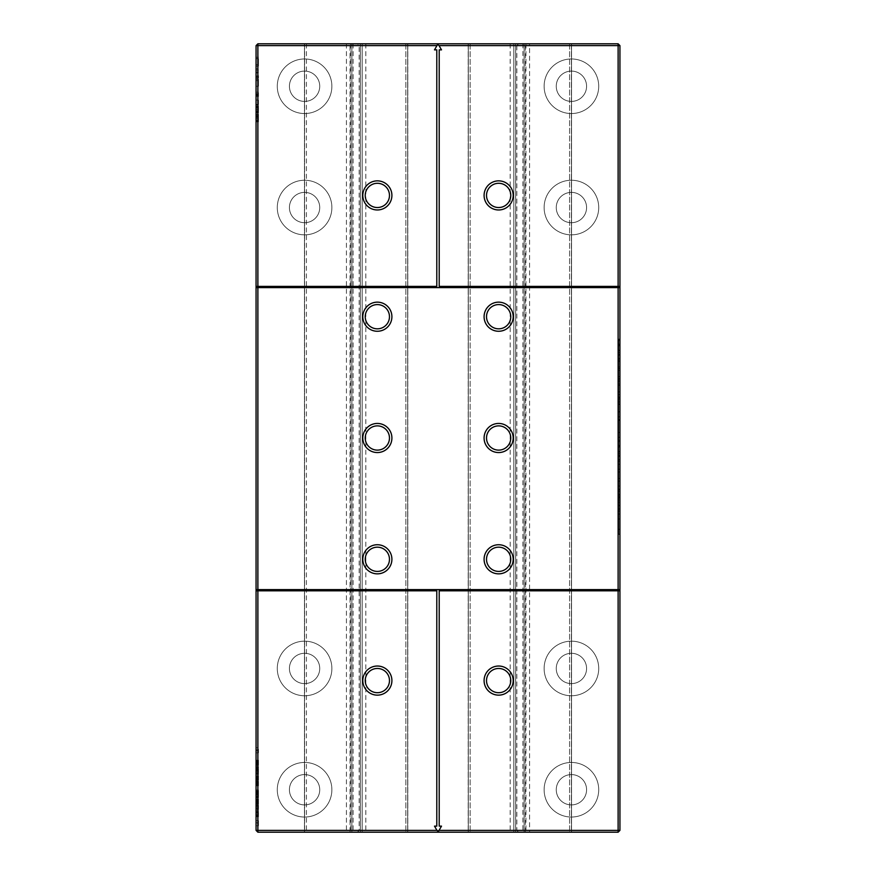 <?xml version="1.0" encoding="UTF-8"?>
<svg xmlns="http://www.w3.org/2000/svg" width="876" height="876" viewBox="0 0 876 876"><rect width="100%" height="100%" fill="white"/><g stroke="black" fill="none" stroke-linecap="round" stroke-linejoin="round"><path stroke-width="0.66" stroke-dasharray="4.38 3.29" d="M437.65 44.402L434.496 49.866L436.785 49.866L436.785 286.386L256.668 286.386M357.342 43.8L365.829 43.8L360.375 43.8L360.375 832.2L357.342 832.2L359.16 830.382L359.16 45.618L357.342 43.8L257.883 43.8L618.117 43.8L571.546 43.8L571.546 832.2L571.546 43.8L524.122 43.8L524.122 832.2L618.117 832.2L618.117 830.382L571.546 830.382M359.16 45.618L257.883 45.618L257.883 43.8L257.883 45.618L256.066 45.618L257.883 43.8L571.426 43.8L524.122 43.8L524.122 832.2L571.426 832.2L522.906 832.2L522.906 43.8M438.35 44.402L441.504 49.866L439.215 49.866L439.215 286.386L619.332 286.386M619.332 287.602L256.668 287.602M257.883 43.8L256.066 45.618L257.883 43.8L257.883 45.618L256.066 45.618L256.066 830.382L257.883 830.382L256.066 830.382L257.883 832.2L522.906 832.2M256.066 58.67L256.066 66.149L256.066 57.247L256.066 58.67L258.486 58.67L258.486 66.149L258.486 58.67M256.066 86.253L256.066 79.333L256.066 86.253L258.486 86.253L258.486 79.333L258.486 86.253L256.066 86.253M256.066 72.971L256.066 78.019L256.066 70.102L256.066 77.679L256.066 72.971L258.486 72.971L258.486 78.019L258.486 72.971M256.066 68.788L256.066 70.102L256.066 68.788L258.486 68.788L256.066 68.788M256.066 111.559L256.066 105.043L256.066 111.559L258.486 111.559L258.486 112.621L258.486 106.357L258.486 112.949L258.486 105.043L258.486 111.559M256.066 111.132L256.066 106.357L256.066 112.949L256.066 111.132L258.486 111.132M256.066 95.626L256.066 92.188L256.066 95.626L258.486 95.626L258.486 96.469L258.486 92.188L258.486 95.626M256.066 100.094L256.066 104.386L256.066 100.094L258.486 100.094L258.486 104.386L258.486 100.094L256.066 100.094M256.066 115.391L256.066 117.942L256.066 115.391L258.486 115.391L258.486 114.274L258.486 121.852L258.486 115.391M256.066 120.943L256.066 115.917L256.066 121.852L256.066 120.943L258.486 120.943M256.066 114.603L256.066 115.917L256.066 114.603L258.486 114.603M256.066 750.754L256.066 752.834L256.066 750.754L258.486 750.754L258.486 752.834L258.486 747.754L258.486 750.754L256.066 750.754M256.066 747.754L256.066 749.834L256.066 747.754L258.486 747.754L256.066 747.754M256.066 811.439L256.066 812.183L256.066 811.439L258.486 811.439L258.486 816.75L258.486 811.439M256.066 814.187L256.066 816.75L256.066 812.359L256.066 815.819L256.066 814.187L258.486 814.209L256.066 814.187M256.066 816.717L256.066 815.841L256.066 816.717L258.486 816.717M256.066 816.75L258.486 816.75L256.066 816.75M256.066 799.646L256.066 804.288L256.066 799.208L258.486 799.646L258.486 804.288L258.486 799.646M256.066 803.139L256.066 798.978L256.066 803.128L258.486 803.139L258.486 799.908L258.486 803.128L256.066 803.128L258.486 803.139M256.066 810.289L256.066 809.369L256.066 810.289L258.486 810.289L258.486 805.208L258.486 810.289L256.066 810.289M256.066 808.679L256.066 807.727L256.066 808.679L258.486 808.679M256.066 806.402L256.066 807.727L256.066 805.208L256.066 806.402L258.486 806.402M256.066 775.676L256.066 778.074L256.066 775.676L258.486 775.676L258.486 780.286L258.486 775.676M256.066 779.224L256.066 778.052L256.066 780.286L256.066 779.224L258.486 779.224M256.066 777.976L256.066 780.056L256.066 777.976L258.486 777.976M256.066 777.91L256.066 775.906L256.066 777.91L258.486 777.91M256.066 779.366L258.486 779.366M256.066 782.826L256.066 781.447L256.066 782.826L258.486 782.826L258.486 785.827L258.486 782.826M256.066 783.516L256.066 785.597L256.066 783.516L258.486 783.516M256.066 784.6L256.066 785.827L256.066 783.593L256.066 784.907L258.486 784.6M256.066 782.586L256.066 781.217L256.066 782.586L258.486 782.586M256.066 796.021L256.066 790.908L256.066 796.021L258.486 796.021L258.486 797.828L258.486 789.977L258.486 796.021M256.066 789.977L256.066 790.908L256.066 789.977L258.486 789.977L256.066 789.977M256.066 762.448L256.066 764.606L256.066 760.445L256.066 762.448L258.486 762.448L258.486 764.606L258.486 761.375L258.486 764.836L258.486 762.448M256.066 763.905L258.486 763.905M256.066 761.583L256.066 760.215L256.066 761.583L258.486 761.583M256.066 764.836L258.486 764.836M256.066 763.971L256.066 761.375L256.066 763.971L258.486 763.971M256.066 774.526L256.066 773.596L256.066 774.526L256.066 773.596L256.066 774.526L258.486 774.526L258.486 773.596L258.486 774.526L258.486 773.596L258.486 774.526L256.066 774.526M256.066 768.624L256.066 773.026L256.066 765.175L256.066 768.624L258.486 768.624L258.486 773.026L258.486 768.624M256.066 823.67L256.066 825.75L256.066 822.75L256.066 823.67L258.486 823.67L258.486 825.75L258.486 820.67L258.486 823.67L256.066 823.67M256.066 820.67L256.066 822.75L256.066 820.67L258.486 820.67L256.066 820.67M256.668 590.829L436.785 590.829L436.785 826.134L434.496 826.134L437.65 831.598M438.35 831.598L441.504 826.134L439.215 826.134L439.215 590.829L619.332 590.829M619.332 589.614L256.668 589.614M365.226 195.414A12.133 12.133 0 0 0 383.414 205.915A12.133 12.133 0 0 0 383.414 184.913A12.133 12.133 0 0 0 365.226 195.414A12.133 12.133 0 0 0 383.414 205.915A12.133 12.133 0 0 0 383.414 184.913A12.133 12.133 0 0 0 365.226 195.414A12.133 12.133 0 0 0 383.414 205.915A12.133 12.133 0 0 0 383.414 184.913A12.133 12.133 0 0 0 365.226 195.414M360.375 43.8L360.375 832.2L365.829 832.2L360.375 832.2L360.375 43.8L405.862 43.8L360.375 43.8L360.375 832.2L360.375 43.8L618.117 43.8L618.117 45.618L571.546 45.618M304.454 45.618L257.883 45.618L257.883 830.382L256.066 830.382L256.066 45.618L618.117 45.618L618.117 43.8L619.934 45.618L618.117 45.618L618.117 830.382L619.934 830.382L257.883 830.382L304.454 830.382L304.454 832.2L304.454 43.8L304.454 830.382M353.094 43.8L353.094 832.2M486.519 559.293A12.133 12.133 0 0 0 504.707 569.794A12.133 12.133 0 0 0 504.707 548.792A12.133 12.133 0 0 0 486.519 559.293A12.133 12.133 0 0 0 504.707 569.794A12.133 12.133 0 0 0 504.707 548.792A12.133 12.133 0 0 0 486.519 559.293A12.133 12.133 0 0 0 504.707 569.794A12.133 12.133 0 0 0 504.707 548.792A12.133 12.133 0 0 0 486.519 559.293M365.226 559.293A12.133 12.133 0 0 0 383.414 569.794A12.133 12.133 0 0 0 383.414 548.792A12.133 12.133 0 0 0 365.226 559.293A12.133 12.133 0 0 0 383.414 569.794A12.133 12.133 0 0 0 383.414 548.792A12.133 12.133 0 0 0 365.226 559.293A12.133 12.133 0 0 0 383.414 569.794A12.133 12.133 0 0 0 383.414 548.792A12.133 12.133 0 0 0 365.226 559.293M365.226 316.707A12.133 12.133 0 0 0 383.414 327.208A12.133 12.133 0 0 0 383.414 306.206A12.133 12.133 0 0 0 365.226 316.707A12.133 12.133 0 0 0 383.414 327.208A12.133 12.133 0 0 0 383.414 306.206A12.133 12.133 0 0 0 365.226 316.707A12.133 12.133 0 0 0 383.414 327.208A12.133 12.133 0 0 0 383.414 306.206A12.133 12.133 0 0 0 365.226 316.707M365.226 438A12.133 12.133 0 0 0 383.414 448.501A12.133 12.133 0 0 0 383.414 427.499A12.133 12.133 0 0 0 365.226 438A12.133 12.133 0 0 0 383.414 448.501A12.133 12.133 0 0 0 383.414 427.499A12.133 12.133 0 0 0 365.226 438A12.133 12.133 0 0 0 383.414 448.501A12.133 12.133 0 0 0 383.414 427.499A12.133 12.133 0 0 0 365.226 438M486.519 316.707A12.133 12.133 0 0 0 504.707 327.208A12.133 12.133 0 0 0 504.707 306.206A12.133 12.133 0 0 0 486.519 316.707A12.133 12.133 0 0 0 504.707 327.208A12.133 12.133 0 0 0 504.707 306.206A12.133 12.133 0 0 0 486.519 316.707A12.133 12.133 0 0 0 504.707 327.208A12.133 12.133 0 0 0 504.707 306.206A12.133 12.133 0 0 0 486.519 316.707M486.519 438A12.133 12.133 0 0 0 504.707 448.501A12.133 12.133 0 0 0 504.707 427.499A12.133 12.133 0 0 0 486.519 438A12.133 12.133 0 0 0 504.707 448.501A12.133 12.133 0 0 0 504.707 427.499A12.133 12.133 0 0 0 486.519 438A12.133 12.133 0 0 0 504.707 448.501A12.133 12.133 0 0 0 504.707 427.499A12.133 12.133 0 0 0 486.519 438M486.519 195.414A12.133 12.133 0 0 0 504.707 205.915A12.133 12.133 0 0 0 504.707 184.913A12.133 12.133 0 0 0 486.519 195.414A12.133 12.133 0 0 0 504.707 205.915A12.133 12.133 0 0 0 504.707 184.913A12.133 12.133 0 0 0 486.519 195.414A12.133 12.133 0 0 0 504.707 205.915A12.133 12.133 0 0 0 504.707 184.913A12.133 12.133 0 0 0 486.519 195.414M365.226 680.586A12.133 12.133 0 0 0 383.414 691.087A12.133 12.133 0 0 0 383.414 670.085A12.133 12.133 0 0 0 365.226 680.586A12.133 12.133 0 0 0 383.414 691.087A12.133 12.133 0 0 0 383.414 670.085A12.133 12.133 0 0 0 365.226 680.586A12.133 12.133 0 0 0 383.414 691.087A12.133 12.133 0 0 0 383.414 670.085A12.133 12.133 0 0 0 365.226 680.586M486.519 680.586A12.133 12.133 0 0 0 504.707 691.087A12.133 12.133 0 0 0 504.707 670.085A12.133 12.133 0 0 0 486.519 680.586A12.133 12.133 0 0 0 504.707 691.087A12.133 12.133 0 0 0 504.707 670.085A12.133 12.133 0 0 0 486.519 680.586A12.133 12.133 0 0 0 504.707 691.087A12.133 12.133 0 0 0 504.707 670.085A12.133 12.133 0 0 0 486.519 680.586M351.878 43.8L351.878 832.2L304.574 832.2L350.061 832.2L350.061 43.8L304.574 43.8L350.061 43.8L350.061 832.2L346.425 832.2L351.878 832.2L351.878 43.8L351.878 832.2L351.878 43.8L346.425 43.8L351.878 43.8L351.878 832.2M256.066 64.824L258.486 64.824L256.066 64.824M256.066 66.149L258.486 66.149L256.066 66.149M256.066 64.725L258.486 64.725M256.066 58.572L258.486 58.572L256.066 58.572M256.066 57.247L258.486 57.247L256.066 57.247M256.066 79.333L258.486 79.333L256.066 79.333M256.066 80.647L258.486 80.647L256.066 80.647M256.066 78.019L258.486 78.019M256.066 76.464L258.486 76.464M256.066 72.073L258.486 72.073M256.066 70.102L258.486 70.102L256.066 70.102M256.066 75.982L258.486 75.982M256.066 77.679L258.486 77.679M256.066 112.621L258.486 112.621M256.066 111.307L258.486 111.307M256.066 107.759L258.486 107.759M256.066 111.635L256.066 106.357L258.486 106.357L258.486 111.635L258.486 106.357L256.066 106.357L256.066 111.635L258.486 111.635M256.066 112.949L258.486 112.949M256.066 105.043L258.486 105.043M256.066 96.469L258.486 96.469L256.066 96.469M256.066 95.156L258.486 95.156L256.066 95.156M256.066 92.188L258.486 92.188L256.066 92.188M256.066 104.386L258.486 104.386L256.066 104.386M256.066 114.274L258.486 114.274M256.066 115.588L258.486 115.588M256.066 120.538L258.486 120.538M256.066 115.917L258.486 115.917L256.066 115.917M256.066 121.195L258.486 121.195L256.066 121.195M256.066 116.968L258.486 116.968M256.066 116.223L258.486 116.223M256.066 121.852L258.486 121.852M256.066 749.834L258.486 749.834L256.066 749.834M256.066 752.834L258.486 752.834L256.066 752.834M256.066 815.425L256.066 812.359L258.486 812.359L258.486 815.83L258.486 812.359L256.066 812.359L256.066 815.83L258.486 815.425M256.066 804.004L258.486 804.004M256.066 804.058L258.486 804.058L256.066 804.058M256.066 804.288L258.486 804.288M256.066 803.369L258.486 803.369M256.066 798.978L258.486 798.978M256.066 800.423L258.486 800.423L256.066 800.467M256.066 800.138L258.486 800.138M256.066 799.208L258.486 799.208L256.066 799.175M256.066 809.369L256.066 806.139L256.066 809.369L258.486 809.369M256.066 805.208L258.486 805.208M256.066 776.596L258.486 776.596M256.066 777.045L258.486 777.045L256.066 777.089M256.066 778.107L258.486 778.107M256.066 775.906L258.486 775.906M256.066 776.53L258.486 776.53M256.066 780.056L258.486 780.056L256.066 780.056M256.066 779.136L258.486 779.136M256.066 778.786L258.486 778.786M256.066 776.826L258.486 776.826M256.066 778.074L258.486 778.052M256.066 780.286L258.486 780.286M256.066 783.615L258.486 783.615L256.066 783.648M256.066 785.597L258.486 785.597L256.066 785.597M256.066 785.827L258.486 785.827M256.066 781.217L258.486 781.217M256.066 782.137L258.486 782.137M256.066 784.907L258.486 784.907M256.066 781.447L258.486 781.447M256.066 782.06L258.486 782.06M256.066 784.677L258.486 784.677M256.066 784.327L258.486 784.327M256.066 782.367L258.486 782.367M256.066 797.828L258.486 797.828L256.066 797.828M256.066 796.908L258.486 796.908L256.066 796.908M256.066 796.799L258.486 796.799M256.066 794.368L258.486 794.368L256.066 794.368M256.066 793.448L258.486 793.448L256.066 793.448M256.066 790.908L258.486 790.908L256.066 790.908M256.066 794.225L258.486 794.225M256.066 764.606L258.486 764.562M256.066 763.675L258.486 763.675M256.066 763.325L258.486 763.325M256.066 761.375L258.486 761.375M256.066 762.613L258.486 762.602M256.066 760.215L258.486 760.215M256.066 761.135L258.486 761.135M256.066 762.646L258.486 762.646M256.066 760.445L258.486 760.445M256.066 761.069L258.486 761.069M256.066 773.596L258.486 773.596L256.066 773.596M256.066 769.599L258.486 769.599M256.066 770.497L258.486 770.497M256.066 770.716L258.486 770.716M256.066 771.022L258.486 771.022M256.066 772.074L258.486 772.074M256.066 773.026L258.486 773.026M256.066 771.121L258.486 771.121M256.066 770.212L258.486 770.212M256.066 769.358L258.486 769.358M256.066 769.095L258.486 769.095M256.066 767.989L258.486 767.989M256.066 767.048L258.486 767.048M256.066 765.175L258.486 765.175M256.066 766.128L258.486 766.128M256.066 767.19L258.486 767.19M256.066 767.464L258.486 767.464M256.066 767.726L258.486 767.726M256.066 825.75L258.486 825.75L256.066 825.75M256.066 822.75L258.486 822.75L256.066 822.75M518.658 43.8L516.84 45.618L619.934 45.618L618.117 43.8L619.934 45.618L619.934 830.382L618.117 830.382L618.117 832.2L619.934 830.382L618.117 832.2L619.934 830.382L619.934 45.618L619.934 830.382M619.934 505.145L619.934 489.126L619.934 511.102L619.934 500.941L619.934 505.967L619.934 500.941L619.934 505.145L618.73 505.145L618.73 489.126L618.73 511.102L618.73 500.941L618.73 505.967L618.73 505.145L619.934 505.145L618.73 505.145M619.934 499.09L619.934 494.984L619.934 499.09L618.73 499.09L618.73 494.984L618.73 499.09L619.934 499.09M619.934 440.354L619.934 461.192L619.934 440.354L618.73 440.354L618.73 461.192L618.73 440.354L619.934 440.354L618.73 440.354M619.934 469.207L619.934 486.049L619.934 469.207L618.73 469.207L618.73 464.28L618.73 486.049L618.73 469.207L619.934 469.207M619.934 381.509L619.934 534.415L619.934 381.509L618.73 381.509L618.73 339.089L618.73 534.415L618.73 381.509M619.934 437.266L619.934 419.604L619.934 437.266L618.73 437.266L618.73 419.604L618.73 437.266L619.934 437.266M619.934 529.279L619.934 514.081L619.934 534.218L619.934 529.279L618.73 529.279L618.73 519.008L618.73 534.218L618.73 529.279L619.934 529.279M619.934 344.126L619.934 360.047L619.934 339.198L619.934 344.126L618.73 344.126L618.73 355.01L618.73 344.126L619.934 344.126M619.934 411.906L619.934 397.014L619.934 411.906L618.73 411.906L618.73 416.834L618.73 397.014L618.73 411.906L619.934 411.906M619.934 367.022L619.934 385.407L619.934 361.481L619.934 367.022L618.73 367.022L618.73 385.407L618.73 367.022M357.342 832.2L257.883 832.2L257.883 830.382L359.16 830.382M258.486 806.139L258.486 808.898L258.486 806.139L256.066 806.139M619.934 500.941L618.73 500.941L619.934 500.941M619.934 494.984L618.73 494.984L619.934 494.984M619.934 511.102L618.73 511.102L619.934 511.102M619.934 508.233L618.73 508.233M619.934 489.126L618.73 489.126M619.934 489.334L618.73 489.334M619.934 491.589L618.73 491.589M619.934 509.46L618.73 509.46M619.934 445.282L618.73 445.282L618.73 456.166L618.73 445.282L619.934 445.282M619.934 441.581L618.73 441.581M619.934 456.374L618.73 456.374M619.934 461.192L618.73 461.192M619.934 451.337L618.73 451.337L619.934 451.337M619.934 445.687L618.73 445.687M619.934 456.166L618.73 456.166M619.934 446.41L618.73 446.41M619.934 478.449L618.73 478.449M619.934 486.049L618.73 486.049L619.934 486.049M619.934 481.121L618.73 481.121L619.934 481.121M619.934 471.978L618.73 471.978M619.934 464.28L618.73 464.28L619.934 464.28M619.934 339.089L618.73 339.089L619.934 339.089M619.934 384.071L618.73 384.071M619.934 394.649L618.73 394.649M619.934 534.415L618.73 534.415L619.934 534.415M619.934 391.879L618.73 391.879M619.934 419.604L618.73 419.604L619.934 419.604M619.934 432.437L618.73 432.437L618.73 420.535L618.73 432.437L619.934 432.437M619.934 420.535L618.73 420.535L619.934 420.535M619.934 419.812L618.73 419.812L619.934 419.812M619.934 519.008L618.73 519.008L618.73 514.081L618.73 519.008L619.934 519.008M619.934 534.218L618.73 534.218L619.934 534.218M619.934 514.081L618.73 514.081L619.934 514.081M619.934 339.198L618.73 339.198L618.73 360.047L618.73 339.198L619.934 339.198L618.73 339.198M619.934 340.425L618.73 340.425M619.934 355.218L618.73 355.218M619.934 360.047L618.73 360.047M619.934 350.181L618.73 350.181L619.934 350.181M619.934 344.531L618.73 344.531M619.934 355.01L618.73 355.01M619.934 345.254L618.73 345.254M619.934 416.834L618.73 416.834L619.934 416.834M619.934 402.04L618.73 402.04L619.934 402.04M619.934 397.113L618.73 397.113L619.934 397.113M619.934 397.737L618.73 397.737M619.934 399.785L618.73 399.785L619.934 399.785M619.934 397.014L618.73 397.014M619.934 398.35L618.73 398.35M619.934 368.566L618.73 368.566M619.934 361.481L618.73 361.481M619.934 373.494L619.934 376.68L619.934 370.307L618.73 370.307L618.73 376.68L618.73 370.307L619.934 370.307L619.934 373.494L618.73 373.494M619.934 376.68L618.73 376.68L619.934 376.68M619.934 385.407L618.73 385.407M619.934 379.965L618.73 379.965M619.934 378.531L618.73 378.531M256.066 799.908L258.486 799.908M619.934 401.734L619.934 411.698L618.73 411.698L618.73 401.734L618.73 411.698L619.934 411.698L619.934 401.734L618.73 401.734M619.934 497.141L618.73 497.141L619.934 497.141M619.934 494.163L618.73 494.163M619.934 494.885L618.73 494.885M619.934 505.967L618.73 505.967M525.403 832.2L525.403 43.8L529.575 43.8L529.575 832.2L524.122 832.2L529.575 832.2M529.575 43.8L524.122 43.8L524.122 832.2M525.403 43.8L524.122 43.8M525.939 43.8L525.939 832.2M569.597 43.8L569.597 832.2L569.597 43.8M571.426 43.8L571.426 832.2L571.426 43.8M346.425 43.8L346.425 832.2M304.574 43.8L304.574 832.2L304.574 43.8M350.597 43.8L350.597 832.2M306.403 43.8L306.403 832.2M257.883 832.2L256.066 830.382L257.883 832.2L257.883 45.618L257.883 832.2L618.117 832.2L618.117 830.382L516.84 830.382L518.658 832.2L618.117 832.2M277.287 789.747A27.287 27.287 0 0 0 318.229 813.377A27.287 27.287 0 0 0 318.229 766.117A27.287 27.287 0 0 0 277.287 789.747A27.287 27.287 0 0 0 318.229 813.377A27.287 27.287 0 0 0 318.229 766.117A27.287 27.287 0 0 0 277.287 789.747M277.287 668.454A27.287 27.287 0 0 0 318.229 692.095A27.287 27.287 0 0 0 318.229 644.824A27.287 27.287 0 0 0 277.287 668.454A27.287 27.287 0 0 0 318.229 692.095A27.287 27.287 0 0 0 318.229 644.824A27.287 27.287 0 0 0 277.287 668.454M277.287 86.253A27.287 27.287 0 0 0 318.229 109.883A27.287 27.287 0 0 0 318.229 62.623A27.287 27.287 0 0 0 277.287 86.253A27.287 27.287 0 0 0 318.229 109.883A27.287 27.287 0 0 0 318.229 62.623A27.287 27.287 0 0 0 277.287 86.253M277.287 207.546A27.287 27.287 0 0 0 318.229 231.176A27.287 27.287 0 0 0 318.229 183.905A27.287 27.287 0 0 0 277.287 207.546A27.287 27.287 0 0 0 318.229 231.176A27.287 27.287 0 0 0 318.229 183.905A27.287 27.287 0 0 0 277.287 207.546M360.375 832.2L405.862 832.2L362.193 832.2L362.193 43.8L362.193 832.2L360.375 832.2L518.658 832.2M407.8 43.8L407.8 832.2L407.8 43.8M468.2 43.8L468.2 832.2L468.2 43.8M618.117 43.8L618.117 830.382L618.117 45.618L619.934 45.618M515.625 43.8L515.625 832.2L470.138 832.2L513.807 832.2L513.807 43.8L470.138 43.8L513.807 43.8L513.807 832.2L510.171 832.2L515.625 832.2L515.625 43.8L515.625 832.2L515.625 43.8L510.171 43.8L515.625 43.8L515.625 832.2M516.84 45.618L516.84 830.382M256.066 45.618L256.066 830.382M289.419 789.747A15.166 15.166 0 0 0 312.163 802.876A15.166 15.166 0 0 0 312.163 776.618A15.166 15.166 0 0 0 289.419 789.747A15.166 15.166 0 0 0 312.163 802.876A15.166 15.166 0 0 0 312.163 776.618A15.166 15.166 0 0 0 289.419 789.747M289.419 668.454A15.166 15.166 0 0 0 312.163 681.583A15.166 15.166 0 0 0 312.163 655.325A15.166 15.166 0 0 0 289.419 668.454A15.166 15.166 0 0 0 312.163 681.583A15.166 15.166 0 0 0 312.163 655.325A15.166 15.166 0 0 0 289.419 668.454M289.419 86.253A15.166 15.166 0 0 0 312.163 99.382A15.166 15.166 0 0 0 312.163 73.124A15.166 15.166 0 0 0 289.419 86.253A15.166 15.166 0 0 0 312.163 99.382A15.166 15.166 0 0 0 312.163 73.124A15.166 15.166 0 0 0 289.419 86.253M289.419 207.546A15.166 15.166 0 0 0 312.163 220.675A15.166 15.166 0 0 0 312.163 194.417A15.166 15.166 0 0 0 289.419 207.546A15.166 15.166 0 0 0 312.163 220.675A15.166 15.166 0 0 0 312.163 194.417A15.166 15.166 0 0 0 289.419 207.546M362.795 316.707A14.553 14.553 0 0 0 384.63 329.31A14.553 14.553 0 0 0 384.63 304.103A14.553 14.553 0 0 0 362.795 316.707M362.795 195.414A14.553 14.553 0 0 0 384.63 208.017A14.553 14.553 0 0 0 384.63 182.81A14.553 14.553 0 0 0 362.795 195.414M362.795 438A14.553 14.553 0 0 0 384.63 450.603A14.553 14.553 0 0 0 384.63 425.397A14.553 14.553 0 0 0 362.795 438M484.089 195.414A14.553 14.553 0 0 0 505.923 208.017A14.553 14.553 0 0 0 505.923 182.81A14.553 14.553 0 0 0 484.089 195.414M484.089 316.707A14.553 14.553 0 0 0 505.923 329.31A14.553 14.553 0 0 0 505.923 304.103A14.553 14.553 0 0 0 484.089 316.707M484.089 438A14.553 14.553 0 0 0 505.923 450.603A14.553 14.553 0 0 0 505.923 425.397A14.553 14.553 0 0 0 484.089 438M484.089 680.586A14.553 14.553 0 0 0 505.923 693.19A14.553 14.553 0 0 0 505.923 667.983A14.553 14.553 0 0 0 484.089 680.586M362.795 680.586A14.553 14.553 0 0 0 384.63 693.19A14.553 14.553 0 0 0 384.63 667.983A14.553 14.553 0 0 0 362.795 680.586M362.795 559.293A14.553 14.553 0 0 0 384.63 571.897A14.553 14.553 0 0 0 384.63 546.69A14.553 14.553 0 0 0 362.795 559.293M484.089 559.293A14.553 14.553 0 0 0 505.923 571.897A14.553 14.553 0 0 0 505.923 546.69A14.553 14.553 0 0 0 484.089 559.293M556.26 207.546A15.166 15.166 0 0 0 579.003 220.675A15.166 15.166 0 0 0 579.003 194.417A15.166 15.166 0 0 0 556.26 207.546A15.166 15.166 0 0 0 579.003 220.675A15.166 15.166 0 0 0 579.003 194.417A15.166 15.166 0 0 0 556.26 207.546M556.26 789.747A15.166 15.166 0 0 0 579.003 802.876A15.166 15.166 0 0 0 579.003 776.618A15.166 15.166 0 0 0 556.26 789.747A15.166 15.166 0 0 0 579.003 802.876A15.166 15.166 0 0 0 579.003 776.618A15.166 15.166 0 0 0 556.26 789.747M556.26 668.454A15.166 15.166 0 0 0 579.003 681.583A15.166 15.166 0 0 0 579.003 655.325A15.166 15.166 0 0 0 556.26 668.454A15.166 15.166 0 0 0 579.003 681.583A15.166 15.166 0 0 0 579.003 655.325A15.166 15.166 0 0 0 556.26 668.454M556.26 86.253A15.166 15.166 0 0 0 579.003 99.382A15.166 15.166 0 0 0 579.003 73.124A15.166 15.166 0 0 0 556.26 86.253A15.166 15.166 0 0 0 579.003 99.382A15.166 15.166 0 0 0 579.003 73.124A15.166 15.166 0 0 0 556.26 86.253M544.127 86.253A27.287 27.287 0 0 0 585.069 109.883A27.287 27.287 0 0 0 585.069 62.623A27.287 27.287 0 0 0 544.127 86.253A27.287 27.287 0 0 0 585.069 109.883A27.287 27.287 0 0 0 585.069 62.623A27.287 27.287 0 0 0 544.127 86.253M544.127 207.546A27.287 27.287 0 0 0 585.069 231.176A27.287 27.287 0 0 0 585.069 183.905A27.287 27.287 0 0 0 544.127 207.546A27.287 27.287 0 0 0 585.069 231.176A27.287 27.287 0 0 0 585.069 183.905A27.287 27.287 0 0 0 544.127 207.546M544.127 668.454A27.287 27.287 0 0 0 585.069 692.095A27.287 27.287 0 0 0 585.069 644.824A27.287 27.287 0 0 0 544.127 668.454A27.287 27.287 0 0 0 585.069 692.095A27.287 27.287 0 0 0 585.069 644.824A27.287 27.287 0 0 0 544.127 668.454M544.127 789.747A27.287 27.287 0 0 0 585.069 813.377A27.287 27.287 0 0 0 585.069 766.117A27.287 27.287 0 0 0 544.127 789.747A27.287 27.287 0 0 0 585.069 813.377A27.287 27.287 0 0 0 585.069 766.117A27.287 27.287 0 0 0 544.127 789.747M468.321 43.8L470.138 43.8L468.321 43.8L468.321 832.2L470.138 832.2L468.321 832.2L468.321 43.8M510.171 43.8L510.171 832.2M470.138 43.8L470.138 832.2L470.138 43.8M407.679 43.8L405.862 43.8L407.679 43.8L407.679 832.2L405.862 832.2L407.679 832.2L407.679 43.8M365.829 43.8L365.829 832.2M405.862 43.8L405.862 832.2L405.862 43.8M256.066 110.726L258.486 110.726M256.066 109.204L258.486 109.204L256.066 109.204M256.066 106.784L258.486 106.784M256.066 107.682L258.486 107.682M256.066 109.336L258.486 109.336M256.066 111.898L258.486 111.898M256.066 112.467L258.486 112.467M256.066 106.204L258.486 106.204M256.066 106.303L258.486 106.303M256.066 109.281L258.486 109.281M256.066 93.754L258.486 93.754M256.066 94.323L258.486 94.323M256.066 116.322L258.486 116.322M256.066 117.942L258.486 117.942L256.066 117.942M256.066 119.903L258.486 119.903M256.066 119.968L258.486 119.968M256.066 118.041L258.486 118.041M256.066 116.716L258.486 116.716M256.066 118.348L258.486 118.348M256.066 120.844L258.486 120.844M256.066 812.183L258.486 812.183L256.066 812.183M256.066 814.132L258.486 814.132L256.066 814.122M256.066 816.016L258.486 816.016M256.066 812.928L258.486 812.928L256.066 812.906M256.066 815.173L258.486 815.173M256.066 815.841L258.486 815.841M256.066 800.511L258.486 800.511M256.066 801.814L258.486 801.814M256.066 803.018L258.486 803.018M256.066 803.697L258.486 803.697M256.066 804.102L258.486 804.102M256.066 802.109L258.486 802.109M256.066 801.003L258.486 801.003M256.066 799.503L258.486 799.503M256.066 799.7L258.486 799.7M256.066 801.321L258.486 801.321M256.066 802.843L258.486 802.843M256.066 801.693L258.486 801.693M256.066 800.631L258.486 800.631M256.066 807.727L258.486 807.716M256.066 806.446L258.486 806.446M256.066 805.537L258.486 805.537M256.066 805.504L258.486 805.504M256.066 779.049L258.486 779.027M256.066 776.716L258.486 776.716M256.066 776.114L258.486 776.114M256.066 776.07L258.486 776.07M256.066 777.111L258.486 777.111M256.066 779.739L258.486 779.739M256.066 776.935L258.486 776.935M256.066 777.286L258.486 777.286M256.066 779.432L258.486 779.432M256.066 780.012L258.486 780.012M256.066 776.399L258.486 776.399M256.066 784.973L258.486 784.973M256.066 785.553L258.486 785.553M256.066 784.765L258.486 784.765M256.066 783.593L258.486 783.593L256.066 783.604M256.066 781.939L258.486 781.939M256.066 784.589L258.486 784.589L256.066 784.567M256.066 782.257L258.486 782.257M256.066 781.655L258.486 781.655M256.066 781.611L258.486 781.611M256.066 782.651L258.486 782.651L256.066 782.629M256.066 783.451L258.486 783.451M256.066 785.279L258.486 785.279M256.066 782.476L258.486 782.476M256.066 797.357L258.486 797.357M256.066 796.448L258.486 796.448M256.066 795.835L258.486 795.835M256.066 794.784L258.486 794.784M256.066 793.196L258.486 793.196M256.066 792.386L258.486 792.386M256.066 791.597L258.486 791.597M256.066 791.072L258.486 791.072M256.066 791.608L258.486 791.608M256.066 792.616L258.486 792.616M256.066 793.656L258.486 793.656M256.066 763.565L258.486 763.565M256.066 764.288L258.486 764.288M256.066 762.525L258.486 762.525M256.066 761.638L258.486 761.638L256.066 761.649M256.066 761.474L258.486 761.474M256.066 761.824L258.486 761.824M256.066 763.762L258.486 763.762M256.066 760.937L258.486 760.937M256.066 763.587L258.486 763.587L256.066 763.598M256.066 761.255L258.486 761.255M256.066 760.653L258.486 760.653M256.066 760.609L258.486 760.609M619.934 497.754L618.73 497.754M619.934 490.056L618.73 490.056M619.934 447.023L618.73 447.023M619.934 459.758L618.73 459.758M619.934 459.659L618.73 459.659M619.934 453.801L618.73 453.801M619.934 446.815L618.73 446.815M619.934 451.95L618.73 451.95M619.934 455.443L618.73 455.443M619.934 455.553L618.73 455.553M619.934 451.753L618.73 451.753M619.934 345.867L618.73 345.867M619.934 358.602L618.73 358.602M619.934 358.503L618.73 358.503M619.934 352.645L618.73 352.645M619.934 345.67L618.73 345.67M619.934 350.805L618.73 350.805M619.934 354.287L618.73 354.287M619.934 354.397L618.73 354.397M619.934 350.597L618.73 350.597M619.934 404.405L618.73 404.405M619.934 401.942L618.73 401.942M256.066 106.719L258.486 106.719M256.066 107.649L258.486 107.649M256.066 109.095L258.486 109.095M256.066 110.967L258.486 110.967L256.066 110.978M256.066 109.029L258.486 109.029M256.066 107.135L258.486 107.135M256.066 802.953L258.486 802.953M256.066 802.252L258.486 802.252M256.066 801.168L258.486 801.168M256.066 800.226L258.486 800.226M256.066 800.051L258.486 800.051M256.066 801.398L258.486 801.398M256.066 806.621L258.486 806.621M256.066 807.771L258.486 807.771M256.066 808.898L258.486 808.898L256.066 808.887M256.066 806.588L258.486 806.588M619.934 494.776L618.73 494.776M619.934 496.112L618.73 496.112M619.934 505.047L618.73 505.047M619.934 502.791L618.73 502.791M619.934 404L618.73 404L619.934 404"/><path stroke-width="1.31" d="M436.949 45.618L437.65 44.402L439.051 45.618L618.117 45.618L618.117 43.8L257.883 43.8L257.883 45.618L436.949 45.618L434.496 49.866L436.785 49.866L436.785 286.386L256.668 286.386L256.668 287.602L257.883 287.602L257.883 589.614L256.668 589.614L256.668 590.829L257.883 590.829L257.883 830.382L256.066 830.382L256.066 45.618L257.883 45.618L257.883 286.386M362.795 195.414A14.553 14.553 0 0 0 384.63 208.017A14.553 14.553 0 0 0 384.63 182.81A14.553 14.553 0 0 0 362.795 195.414M365.226 195.414A12.133 12.133 0 0 0 383.414 205.915A12.133 12.133 0 0 0 383.414 184.913A12.133 12.133 0 0 0 365.226 195.414M618.117 43.8L619.934 45.618L619.934 830.382L618.117 830.382L618.117 590.829L619.332 590.829L619.332 589.614L257.883 589.614M439.051 45.618L441.504 49.866L439.215 49.866L439.215 286.386L618.117 286.386L618.117 45.618L619.934 45.618M484.089 195.414A14.553 14.553 0 0 0 505.923 208.017A14.553 14.553 0 0 0 505.923 182.81A14.553 14.553 0 0 0 484.089 195.414M618.117 286.386L619.332 286.386L619.332 287.602L257.883 287.602M257.883 43.8L256.066 45.618M256.066 830.382L257.883 832.2L257.883 830.382L436.949 830.382L434.496 826.134L436.785 826.134L436.785 590.829L257.883 590.829M362.795 680.586A14.553 14.553 0 0 0 384.63 693.19A14.553 14.553 0 0 0 384.63 667.983A14.553 14.553 0 0 0 362.795 680.586M257.883 832.2L618.117 832.2L618.117 830.382L439.051 830.382L438.35 831.598L436.949 830.382M618.117 287.602L618.117 589.614M362.795 559.293A14.553 14.553 0 0 0 384.63 571.897A14.553 14.553 0 0 0 384.63 546.69A14.553 14.553 0 0 0 362.795 559.293M484.089 559.293A14.553 14.553 0 0 0 505.923 571.897A14.553 14.553 0 0 0 505.923 546.69A14.553 14.553 0 0 0 484.089 559.293M362.795 438A14.553 14.553 0 0 0 384.63 450.603A14.553 14.553 0 0 0 384.63 425.397A14.553 14.553 0 0 0 362.795 438M484.089 438A14.553 14.553 0 0 0 505.923 450.603A14.553 14.553 0 0 0 505.923 425.397A14.553 14.553 0 0 0 484.089 438M484.089 316.707A14.553 14.553 0 0 0 505.923 329.31A14.553 14.553 0 0 0 505.923 304.103A14.553 14.553 0 0 0 484.089 316.707M362.795 316.707A14.553 14.553 0 0 0 384.63 329.31A14.553 14.553 0 0 0 384.63 304.103A14.553 14.553 0 0 0 362.795 316.707M486.519 195.414A12.133 12.133 0 0 0 504.707 205.915A12.133 12.133 0 0 0 504.707 184.913A12.133 12.133 0 0 0 486.519 195.414M365.226 680.586A12.133 12.133 0 0 0 383.414 691.087A12.133 12.133 0 0 0 383.414 670.085A12.133 12.133 0 0 0 365.226 680.586M439.051 830.382L441.504 826.134L439.215 826.134L439.215 590.829L618.117 590.829M365.226 559.293A12.133 12.133 0 0 0 383.414 569.794A12.133 12.133 0 0 0 383.414 548.792A12.133 12.133 0 0 0 365.226 559.293M486.519 559.293A12.133 12.133 0 0 0 504.707 569.794A12.133 12.133 0 0 0 504.707 548.792A12.133 12.133 0 0 0 486.519 559.293M365.226 438A12.133 12.133 0 0 0 383.414 448.501A12.133 12.133 0 0 0 383.414 427.499A12.133 12.133 0 0 0 365.226 438M486.519 438A12.133 12.133 0 0 0 504.707 448.501A12.133 12.133 0 0 0 504.707 427.499A12.133 12.133 0 0 0 486.519 438M486.519 316.707A12.133 12.133 0 0 0 504.707 327.208A12.133 12.133 0 0 0 504.707 306.206A12.133 12.133 0 0 0 486.519 316.707M365.226 316.707A12.133 12.133 0 0 0 383.414 327.208A12.133 12.133 0 0 0 383.414 306.206A12.133 12.133 0 0 0 365.226 316.707M486.519 680.586A12.133 12.133 0 0 0 504.707 691.087A12.133 12.133 0 0 0 504.707 670.085A12.133 12.133 0 0 0 486.519 680.586M618.117 832.2L619.934 830.382M484.089 680.586A14.553 14.553 0 0 0 505.923 693.19A14.553 14.553 0 0 0 505.923 667.983A14.553 14.553 0 0 0 484.089 680.586"/></g></svg>
